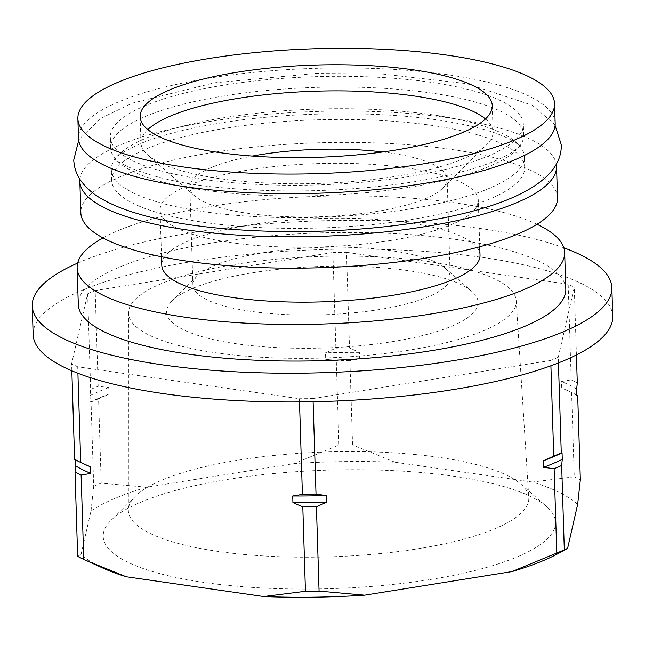 <?xml version="1.0" encoding="UTF-8"?>
<svg xmlns="http://www.w3.org/2000/svg" width="645" height="645" viewBox="0 0 645 645"><rect width="100%" height="100%" fill="white"/><g stroke="black" fill="none" stroke-linecap="round" stroke-linejoin="round"><path stroke-width="0.48" stroke-dasharray="3.23 2.42" d="M410.131 208.932A206.618 54.124 -1.8 0 0 524.369 156.703A206.618 54.124 -1.8 0 0 520.684 147.068A206.618 54.124 -1.8 0 0 225.565 117.455A206.618 54.124 -1.8 0 0 114.407 159.831A206.618 54.124 -1.8 0 0 111.335 169.683A206.618 54.124 -1.8 0 0 410.131 208.932M409.454 187.26A206.618 54.124 -1.8 0 0 520.62 144.875A206.618 54.124 -1.8 0 0 523.684 135.031A206.618 54.124 -1.8 0 0 224.887 95.774A206.618 54.124 -1.8 0 0 110.658 148.011A206.618 54.124 -1.8 0 0 114.334 157.638A206.618 54.124 -1.8 0 0 409.454 187.26M418.049 548.726A200.329 52.471 -1.8 0 0 528.779 497.65A200.329 52.471 -1.8 0 0 520.837 484.089A200.329 52.471 -1.8 0 0 239.102 460.03A200.329 52.471 -1.8 0 0 135.41 496.199A200.329 52.471 -1.8 0 0 128.339 510.227A200.329 52.471 -1.8 0 0 418.049 548.726M235.739 264.281A193.976 50.81 178.2 0 1 516.234 300.699A193.976 50.81 178.2 0 1 409.011 350.162A193.976 50.81 178.2 0 1 128.492 312.889A193.976 50.81 178.2 0 1 235.739 264.281M430.417 579.484A226.266 59.267 -1.8 0 0 546.517 506.478A226.266 59.267 -1.8 0 0 228.298 479.308A226.266 59.267 -1.8 0 0 111.19 520.16A226.266 59.267 -1.8 0 0 185.905 579.436A226.266 59.267 -1.8 0 0 430.417 579.484M252.784 272.73A155.808 40.812 178.2 0 1 471.914 291.443A155.808 40.812 178.2 0 1 391.967 341.713A155.808 40.812 178.2 0 1 223.589 341.681A155.808 40.812 178.2 0 1 172.142 300.86A155.808 40.812 178.2 0 1 252.784 272.73M264.071 252.59A128.71 33.717 178.2 0 1 445.09 268.046A128.71 33.717 178.2 0 1 450.202 277.044A128.71 33.717 178.2 0 1 379.042 309.576A128.71 33.717 178.2 0 1 192.903 285.13A128.71 33.717 178.2 0 1 197.451 275.826A128.71 33.717 178.2 0 1 264.071 252.59M382.775 151.97A128.71 33.717 178.2 0 1 447.122 179.02A128.71 33.717 178.2 0 1 442.583 188.324A128.71 33.717 178.2 0 1 375.962 211.56A128.71 33.717 178.2 0 1 194.943 196.104A128.71 33.717 178.2 0 1 189.823 187.106A128.71 33.717 178.2 0 1 252.348 156.066M485.451 118.946A176.133 46.134 178.2 0 1 493.086 131.79A176.133 46.134 178.2 0 1 486.87 144.512A176.133 46.134 178.2 0 1 395.708 176.319A176.133 46.134 178.2 0 1 147.995 155.163A176.133 46.134 178.2 0 1 140.989 142.859A176.133 46.134 178.2 0 1 147.802 129.564M576.678 389.008A272.327 71.337 -1.8 0 0 569.567 385.178A272.327 71.337 -1.8 0 0 561.513 381.493L571.196 379.881L568.189 284.227A277.745 72.756 178.2 0 1 574.284 287.251L558.256 357.257L558.433 362.917M577.291 382.904A277.745 72.756 -1.8 0 0 574.316 381.38A277.745 72.756 -1.8 0 0 571.196 379.881M612.75 316.413A289.944 75.949 -1.8 0 0 193.452 261.338A289.944 75.949 -1.8 0 0 33.153 334.626M77.666 263.079A289.944 75.949 178.2 0 1 192.549 232.587A289.944 75.949 178.2 0 1 563.835 247.801M555.168 123.3A238.457 62.46 -1.8 0 0 210.326 78.005A238.457 62.46 -1.8 0 0 78.496 138.28M565.802 289.105A243.875 63.879 -1.8 0 0 213.124 242.778A243.875 63.879 -1.8 0 0 78.295 304.432M102.974 237.916A243.875 63.879 178.2 0 1 211.971 206.19A243.875 63.879 178.2 0 1 536.995 224.275M409.115 176.528A206.618 54.124 178.2 0 1 110.319 137.28A206.618 54.124 178.2 0 1 224.549 85.051A206.618 54.124 178.2 0 1 523.345 124.3A206.618 54.124 178.2 0 1 409.115 176.528M480.017 255.17A159.194 41.699 -1.8 0 0 249.792 224.936A159.194 41.699 -1.8 0 0 161.782 265.176M390.273 240.529A159.194 41.699 178.2 0 1 160.057 210.286A159.194 41.699 178.2 0 1 248.067 170.038A159.194 41.699 178.2 0 1 478.292 200.281A159.194 41.699 178.2 0 1 390.273 240.529M225.903 128.178A206.618 54.124 -1.8 0 0 111.674 180.406A206.618 54.124 -1.8 0 0 410.47 219.655A206.618 54.124 -1.8 0 0 524.699 167.426A206.618 54.124 -1.8 0 0 225.903 128.178M557.514 197.797A238.457 62.46 -1.8 0 0 212.673 152.494A238.457 62.46 -1.8 0 0 80.835 212.777M79.916 179.294A238.457 62.46 178.2 0 1 211.681 121.131A238.457 62.46 178.2 0 1 556.321 164.322M577.646 504.43A257.428 67.427 -1.8 0 0 532.48 482.041L395.03 462.247A257.428 67.427 -1.8 0 0 294.128 463.602L146.738 487.217A257.428 67.427 -1.8 0 0 91.01 510.961L81.068 554.369A257.428 67.427 -1.8 0 0 103.265 568.221M557.449 553.942A257.428 67.427 -1.8 0 0 567.713 547.839M146.738 487.217L101.217 483.137L98.572 398.803L108.965 394.103L108.763 387.564L98.177 386.234L95.17 290.581L332.885 252.485L335.892 348.139L325.499 352.839L325.701 359.378L336.287 360.716L338.939 445.05L294.128 463.602M338.939 445.05A277.745 72.756 178.2 0 1 352.557 444.865L395.03 462.247M352.557 444.865L349.904 360.531A277.745 72.756 -1.8 0 0 336.287 360.716M332.885 252.485A277.745 72.756 178.2 0 1 346.502 252.308L349.509 347.961L359.386 352.388L359.596 358.918L349.904 360.531M346.502 252.308L568.189 284.227M576.872 395.046A277.745 72.756 -1.8 0 0 571.591 392.45L561.714 388.024L561.513 381.493M571.591 392.45L574.244 476.792L532.48 482.041M574.244 476.792A277.745 72.756 178.2 0 1 580.339 479.807M576.412 354.944L574.284 287.251M550.903 365.771L550.733 360.466L313.019 398.554L313.115 401.746M299.498 401.94L299.401 398.731L77.714 366.811L77.916 373.262M77.666 556.353L81.068 554.369M74.627 459.442L75.425 459.377L75.441 459.877M71.837 370.802L71.619 363.788L87.647 293.781L90.655 389.435A277.745 72.756 178.2 0 1 98.177 386.234M91.01 510.961L93.702 486.338L91.05 402.004L90.244 402.077L90.042 395.546L90.655 389.435M93.702 486.338A277.745 72.756 178.2 0 1 101.217 483.137M91.05 402.004A277.745 72.756 178.2 0 1 98.572 398.803M349.509 347.961A277.745 72.756 -1.8 0 0 335.892 348.139M87.647 293.781A277.745 72.756 178.2 0 1 95.17 290.581M77.714 366.811A277.745 72.756 178.2 0 1 71.619 363.788M313.019 398.554A277.745 72.756 178.2 0 1 299.401 398.731M558.256 357.257A277.745 72.756 178.2 0 1 550.733 360.466M359.386 352.388A272.327 71.337 -1.8 0 0 325.499 352.839M75.425 459.377A272.327 71.337 -1.8 0 0 86.865 465.263M90.244 402.077A272.327 71.337 178.2 0 1 108.965 394.103M359.596 358.918A272.327 71.337 -1.8 0 0 325.701 359.378M576.888 395.546A272.327 71.337 -1.8 0 0 565.447 389.661A272.327 71.337 -1.8 0 0 561.714 388.024M90.042 395.546A272.327 71.337 178.2 0 1 108.763 387.564M520.684 147.068C519.91 145.448 515.976 142.69 508.897 138.788C494.046 131.233 470.785 125.025 439.1 120.172C376.358 110.706 288.944 111.787 220.88 122.929C186.808 128.5 159.726 135.506 139.642 143.956C124.017 151.285 115.608 156.574 114.407 159.831M520.62 144.875C519.975 146.415 516.556 149.221 510.356 153.284C491.611 164.612 459.538 174.11 414.138 181.777C350.703 191.468 287.009 193.476 223.049 187.8C163.024 183.43 116.552 164.87 114.334 157.638M555.103 125.42L554.168 124.017L532.246 105.2L466.859 83.681L382.711 74.062L315.574 73.498L214.446 82.802L132.128 103.208L101.217 118.14L79.698 138.675L78.698 140.392M516.234 300.699L528.779 497.65M520.837 484.089L546.517 506.478M445.09 268.046L471.914 291.443M450.202 277.044L447.122 179.02M442.583 188.324L486.87 144.512M493.086 131.79L492.264 105.651M110.658 148.011L110.319 137.28M161.516 256.766L160.057 210.286M111.674 180.406L111.335 169.683M128.492 312.889L128.339 510.227M135.41 496.199L111.19 520.16M197.451 275.826L172.142 300.86M192.903 285.13L189.823 187.106M194.943 196.104L147.995 155.163M140.989 142.859L140.167 116.721M565.447 389.661L568.987 391.265M523.684 135.031L523.345 124.3M479.751 246.761L478.292 200.281M524.699 167.426L524.369 156.703"/><path stroke-width="0.97" d="M252.348 156.066A128.71 33.717 178.2 0 1 260.991 154.574A128.71 33.717 178.2 0 1 382.775 151.97M147.802 129.564A176.133 46.134 178.2 0 1 238.368 98.33A176.133 46.134 178.2 0 1 485.451 118.946M564.31 549.822A277.745 72.756 178.2 0 1 556.788 553.023L554.136 468.689A277.745 72.756 -1.8 0 0 561.658 465.48L564.31 549.822L565.923 549.443L567.713 547.839L577.646 504.43L580.339 479.807L577.686 395.474L576.888 395.546L576.678 389.008L577.291 382.904L576.412 354.944M237.545 72.192A176.133 46.134 178.2 0 1 492.264 105.651A176.133 46.134 178.2 0 1 394.885 150.18A176.133 46.134 178.2 0 1 140.167 116.721A176.133 46.134 178.2 0 1 237.545 72.192M32.25 305.875L33.153 334.626A289.944 75.949 -1.8 0 0 452.451 389.701A289.944 75.949 -1.8 0 0 612.75 316.413L611.847 287.662A289.944 75.949 178.2 0 1 451.548 360.95A289.944 75.949 178.2 0 1 32.25 305.875A289.944 75.949 178.2 0 1 77.666 263.079M75.441 459.877L75.634 465.908A272.327 71.337 -1.8 0 0 82.745 469.745A272.327 71.337 -1.8 0 0 90.8 473.43L90.598 466.891L80.722 462.465L77.916 373.262M81.117 475.034L83.761 559.376A277.745 72.756 178.2 0 1 77.666 556.353L75.022 472.019A277.745 72.756 -1.8 0 0 77.989 473.535A277.745 72.756 -1.8 0 0 81.117 475.034L90.8 473.43M77.876 118.68L78.496 138.28A238.457 62.46 -1.8 0 0 423.338 183.575A238.457 62.46 -1.8 0 0 555.168 123.3L554.555 103.7A238.457 62.46 178.2 0 1 422.717 163.975A238.457 62.46 178.2 0 1 77.876 118.68A238.457 62.46 178.2 0 1 209.714 58.397A238.457 62.46 178.2 0 1 554.555 103.7M77.142 267.836L78.295 304.432A243.875 63.879 -1.8 0 0 430.973 350.751A243.875 63.879 -1.8 0 0 565.802 289.105L564.657 252.517A243.875 63.879 178.2 0 1 429.82 314.163A243.875 63.879 178.2 0 1 77.142 267.836A243.875 63.879 178.2 0 1 102.974 237.916M161.516 256.766L161.782 265.176A159.194 41.699 -1.8 0 0 391.999 295.418A159.194 41.699 -1.8 0 0 480.017 255.17L479.751 246.761M79.851 181.406L80.835 212.777A238.457 62.46 -1.8 0 0 425.676 258.073A238.457 62.46 -1.8 0 0 557.514 197.797L556.53 166.426A238.457 62.46 178.2 0 1 424.692 226.701A238.457 62.46 178.2 0 1 79.851 181.406A238.457 62.46 178.2 0 1 79.916 179.294M83.761 559.376L103.265 568.221A257.428 67.427 -1.8 0 0 126.243 576.759L263.684 596.544A257.428 67.427 -1.8 0 0 364.586 595.19L511.977 571.575A257.428 67.427 -1.8 0 0 557.449 553.942L565.923 549.443M558.433 362.917L561.263 452.911L562.061 452.838L562.271 459.377L561.658 465.48M556.788 553.023L511.977 571.575M550.903 365.771L553.741 456.12L543.348 460.812L543.55 467.351L554.136 468.689M313.115 401.746L316.026 494.207L326.612 495.545L326.813 502.076L316.421 506.776L319.065 591.11L364.586 595.19M319.065 591.11A277.745 72.756 178.2 0 1 305.448 591.296L263.684 596.544M305.448 591.296L302.803 506.962A277.745 72.756 -1.8 0 0 316.421 506.776M299.498 401.94L302.408 494.384L292.717 495.997L292.927 502.536L302.803 506.962M86.374 560.561L126.243 576.759M75.634 465.908L75.022 472.019M80.722 462.465A277.745 72.756 -1.8 0 1 74.627 459.442L71.837 370.802M577.686 395.474A277.745 72.756 -1.8 0 0 576.872 395.046M553.741 456.12A277.745 72.756 -1.8 0 0 561.263 452.911M302.408 494.384A277.745 72.756 -1.8 0 0 316.026 494.207M543.348 460.812A272.327 71.337 -1.8 0 0 562.061 452.838M292.717 495.997A272.327 71.337 -1.8 0 0 326.612 495.545M83.326 463.658L86.865 465.263A272.327 71.337 -1.8 0 0 90.598 466.891M563.835 247.801A289.944 75.949 178.2 0 1 611.847 287.662M543.55 467.351A272.327 71.337 -1.8 0 0 562.271 459.377M292.927 502.536A272.327 71.337 -1.8 0 0 326.813 502.076M536.995 224.275A243.875 63.879 178.2 0 1 564.657 252.517M556.321 164.322A238.457 62.46 178.2 0 1 556.53 166.426M555.103 125.42L561.263 144.69C562.529 183.18 503.64 208.94 420.572 221.912C327.797 237.167 206.739 234.2 139.562 214.221C125.404 210.181 113.27 205.352 103.176 199.732C94.025 194.814 86.591 188.485 80.891 180.745C76.553 174.714 74.175 167.805 73.756 160.016L78.698 140.392"/></g></svg>
